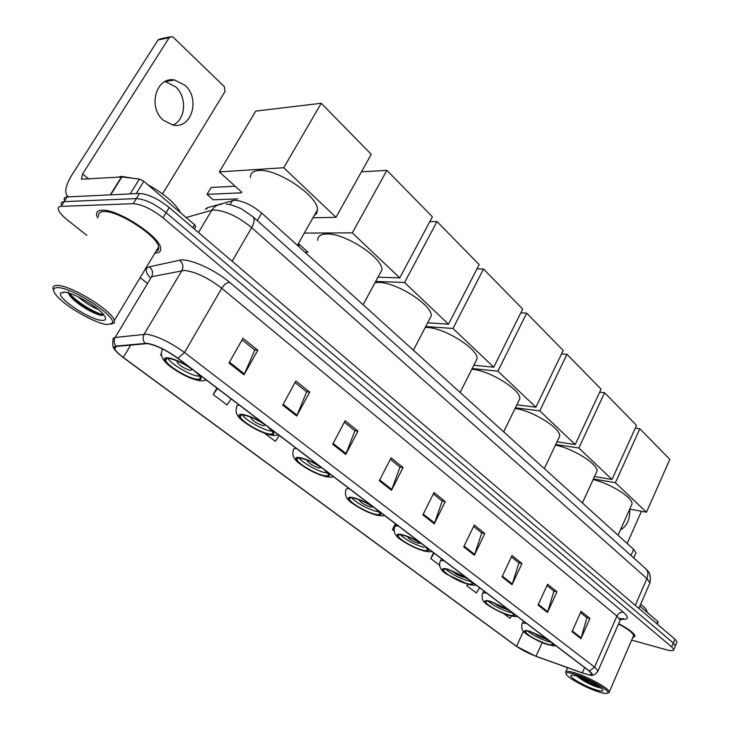 <?xml version="1.0" encoding="UTF-8"?>
<svg xmlns="http://www.w3.org/2000/svg" width="730" height="730" viewBox="0 0 730 730"><rect width="100%" height="100%" fill="white"/><g stroke="black" fill="none" stroke-linecap="round" stroke-linejoin="round"><path stroke-width="1.09" d="M205.367 209.337L207.439 207.685L234.43 200.23C242.926 200.777 252.014 205.057 261.696 213.069L633.658 549.352L635.976 552.747L635.547 553.714M676.737 642.665L677.038 641.944L674.949 639.197L169.205 207.539C158.036 198.706 148.135 194.025 139.503 193.468L67.169 196.918C64.842 197.064 63.857 198.067 64.213 199.938M631.66 640.119L666.49 649.8C671.281 651.078 673.717 651.023 673.799 649.636L671.7 646.917L162.963 217.823C151.731 209.036 141.803 204.327 133.198 203.697L61.156 206.371L64.167 201.635C61.849 201.772 60.873 202.767 61.229 204.619C60.873 202.767 61.849 201.772 64.167 201.635L136.355 198.578L64.167 201.635L67.169 196.918M162.963 217.823L166.093 212.676C154.888 203.871 144.978 199.171 136.355 198.578C144.978 199.171 154.888 203.871 166.093 212.676L673.325 643.057L166.093 212.676L169.205 207.539M675.122 646.497L675.423 645.785L673.325 643.057L675.423 645.785L675.122 646.497M101.999 210.194C97.802 210.395 96.031 212.129 96.661 215.386L97.656 218.06L96.661 215.386C96.031 212.129 97.802 210.395 101.999 210.194C117.147 208.707 159.824 236.42 160.609 247.972C159.824 236.42 117.147 208.707 101.999 210.194M147.378 343.593C156.238 345.263 166.331 350.144 177.673 358.238L589.028 670.916L591.829 673.936C591.793 675.414 588.608 675.058 582.275 672.859L536.002 656.252C528.429 653.396 521.95 650.083 516.548 646.324L123.306 357.435C118.388 353.776 115.504 350.847 114.665 348.648L116.371 346.421L147.378 343.593M146.94 343.264L115.906 346.102C112.101 347.088 114.473 350.856 123.023 357.399L516.493 646.415L536.176 656.398L582.449 673.014L589.457 674.949C593.189 675.35 593.152 674.036 589.365 671.025L178.001 358.275C166.376 349.98 156.019 344.971 146.94 343.264M580.542 612.58L586.911 617.717L580.925 638.659L589.922 618.419L581.107 611.311L572.01 631.678L580.925 638.659M586.701 617.553L589.922 618.419M546.998 585.551L553.915 591.127L547.509 612.488L556.935 591.784L547.6 584.246L538.056 605.088L547.509 612.488M553.696 590.953L556.935 591.784M511.411 556.871L518.92 562.921L512.058 584.73L521.95 563.542L512.04 555.539L502.021 576.864L512.058 584.73M518.702 562.748L521.95 563.542M473.587 526.394L481.745 532.964L474.39 555.229L484.793 533.539L474.254 525.025L463.705 546.861L474.39 555.229M481.535 532.8L484.793 533.539M242.105 339.833L254.806 350.071L244.021 374.809L257.799 350.254L242.98 338.291L228.964 363.02L244.021 374.809M254.615 349.916L257.799 350.254M295.066 382.52L306.646 391.846L296.699 416.063L309.666 392.129L295.887 381.014L282.711 405.113L296.699 416.063M306.445 391.691L309.666 392.129M344.35 422.232L354.926 430.764L345.737 454.471L357.965 431.129L345.126 420.763L332.697 444.26L345.737 454.471M354.725 430.6L357.965 431.129M390.322 459.289L400.004 467.09L391.49 490.305L403.051 467.538L391.052 457.847L379.317 480.769L391.49 490.305M399.803 466.926L403.051 467.538M433.31 493.927L442.188 501.081L434.286 523.811L445.236 501.601L434.003 492.531L422.889 514.896L434.286 523.811M441.978 500.917L445.236 501.601M154.952 253.082C159.286 252.982 161.166 251.284 160.609 247.972C161.166 251.284 159.286 252.982 154.952 253.082M632.627 637.883L635.082 636.204C634.242 633.184 628.767 629.014 618.639 623.676C628.767 629.014 634.242 633.184 635.082 636.204L632.627 637.883M61.156 206.371C58.847 206.499 57.871 207.475 58.245 209.318C59.011 212.111 62.032 215.633 67.315 219.885L86.852 235.379M140.133 277.646L147.241 283.276M433.547 552.729L430.709 558.523L439.588 565.212M467.602 584.192L466.853 585.77L476.361 592.933L479.647 587.778M503.59 613.465L510.005 618.301L511.438 616.038M319.558 474.719L320.78 475.166M264.461 433.182L275.292 441.349L279.289 435.481M216.91 388.059L213.233 394.556L226.975 404.922L231.145 398.881M161.449 353.366L160.573 354.862L161.659 355.683M395.386 523.72L392.402 529.642L394.209 531.002M213.233 394.556L217.458 388.479M160.573 354.862L161.439 353.63M392.402 529.642L395.988 524.186M430.709 558.523L434.158 553.194M466.853 585.77L467.82 584.246M165.117 81.532L175.574 86.76C187.409 97.099 185.739 119.966 172.818 125.076M185.046 85.3L174.607 80.017C156.229 76.13 147.433 107.146 163.319 120.194L173.101 125.131C191.579 129.21 200.631 98.751 185.046 85.3M192.793 227.669L194.545 224.74L143.828 181.305L136.218 193.623M68.702 196.844L67.215 195.895C64.222 191.954 65.837 184.891 72.069 174.698L158.045 39.986L160.463 38.818L170.054 36.847M162.525 193.897L225.022 91.515L224.32 86.633L173.384 37.413L171.623 36.518L169.178 37.704L82.618 173.932L81.413 179.197L121.864 176.952L139.403 179.042L143.828 181.305M194.545 224.74L195.813 226.41L195.485 226.948M107.401 324.558L112.219 323.253C117.722 317.24 73 287.611 58.017 287.629C53.053 287.52 52.25 289.774 55.58 294.391C63.264 305.268 95.402 323.919 107.401 324.558M111.17 324.193L114.327 322.769L114.336 320.443C112.593 310.998 71.312 285.393 57.624 285.466C53.819 285.32 52.35 286.598 53.208 289.299M155.937 251.439C158.154 250.773 159.049 249.295 158.62 246.986C157.862 236.146 117.913 210.213 103.687 211.572C99.754 211.755 98.076 213.379 98.669 216.436M180.611 212.804C175.419 203.341 164.414 193.915 147.588 184.526M133.006 178.275L121.408 176.368L117.968 177.171M98.331 309.502C91.597 306.819 84.771 302.53 77.836 296.617M63.912 292.036L60.59 293.104C56.986 298.15 90.137 319.95 101.808 320.379C105.914 320.643 106.68 318.946 104.107 315.278C98.513 307.047 72.763 292.119 63.912 292.036M68.529 291.763C68.145 293.122 69.158 295.093 71.576 297.694C78.283 305.113 94.444 314.32 100.941 315.287L103.852 315.159M103.669 314.712C96.825 314.101 76.54 302.184 69.46 293.232M102.729 315.424C95.812 314.365 77.928 304.045 70.107 295.312L68.748 293.734M192.775 369.718C183.878 363.54 175.985 359.79 169.114 358.476C166.449 358.184 165.327 358.822 165.746 360.401C166.75 365.438 187.838 378.268 196.461 379.144C199.263 379.5 200.467 378.879 200.066 377.264C199.546 375.658 197.62 373.523 194.28 370.858M167.955 358.393C170.902 364.051 190.165 375.329 198.186 376.142M314.228 215.551L316.738 213.224L317.477 209.811C318.508 196.261 276.962 168.274 258.621 170.519C253 170.993 250.253 173.339 250.39 177.563M177.928 361.231L177.034 362.126C179.881 365.849 184.434 368.632 190.694 370.466L192.109 369.234M241.758 192.209L219.347 171.906L255.746 111.097L321.237 103.268L371.241 154.349L335.973 217.33L312.978 217.759M335.973 217.33L283.733 167.727L321.237 103.268M219.347 171.906L283.733 167.727M241.393 192.839L207.028 194.335L213.233 199.819L237.825 198.879M235.179 186.241L211.153 187.455L207.028 194.335M266.733 425.937C258.575 420.288 251.02 416.684 244.076 415.124C241.155 414.676 239.878 415.197 240.243 416.693C241 421.073 260.199 432.552 268.859 433.857C271.898 434.368 273.248 433.866 272.91 432.342L268.102 426.968M242.424 414.959C245.453 420.005 262.572 429.769 270.438 430.955L272.327 431.156M379.308 274.717L381.927 269.872C382.985 257.936 344.989 233.025 326.757 233.983C320.652 234.129 317.641 236.228 317.705 240.298M251.458 417.432L250.919 418.171C253.401 421.42 257.644 423.966 263.649 425.809L265.382 424.979M361.469 171.805L386.9 170.355L432.379 216.81L399.739 277.902L377.967 277.199M304.985 252.206L308.024 252.242L298.397 243.519M399.739 277.902L352.316 232.861L386.9 170.355M304.291 233.098L352.316 232.861M300.322 245.262L297.42 245.253M323.034 468.733C315.415 463.477 308.115 459.982 301.143 458.257C298.041 457.683 296.645 458.112 296.964 459.535C297.557 463.45 315.424 473.989 324.056 475.568C327.268 476.206 328.737 475.796 328.454 474.345L324.293 469.682M299.145 458.002C302.229 462.628 317.833 471.334 325.534 472.757L327.761 473.04M429.076 320.105L431.257 315.917C432.324 305.131 396.865 282.355 378.788 282.446L375.037 282.629M307.202 460.858L307.522 460.256L307.202 460.858C309.429 463.769 313.444 466.141 319.256 467.994L321.191 467.446M429.787 221.655L437.024 221.555L479.181 264.625L448.494 324.202L427.68 322.788M448.494 324.202L404.575 282.492L437.024 221.555M375.667 281.452L404.575 282.492M375.12 508.317C367.984 503.408 360.921 500.023 353.95 498.161C350.683 497.477 349.177 497.805 349.451 499.165C349.916 502.669 366.615 512.414 375.184 514.212C378.56 514.96 380.129 514.641 379.892 513.263L376.279 509.202M351.65 497.814C357.782 503.7 366.095 508.253 376.58 511.474L379.089 511.858M475.276 362.381L477.101 358.759C478.168 348.986 444.926 328.035 427.059 327.414L425.307 327.341M359.452 499.895L359.306 500.36C361.313 502.988 365.128 505.215 370.758 507.058L372.848 506.757M476.991 268.877L483.488 269.023L522.68 309.064L493.754 367.19L473.843 365.228M493.754 367.19L452.974 328.463L483.488 269.023M425.727 326.529L452.974 328.463M423.437 545.045C416.739 540.446 409.904 537.161 402.942 535.19C399.529 534.396 397.941 534.643 398.169 535.939C398.525 539.096 414.202 548.139 422.688 550.11C426.201 550.958 427.862 550.73 427.671 549.425L424.522 545.867M400.396 534.752C406.227 540.091 414.092 544.324 424.002 547.445M518.291 401.847L519.815 398.717C520.873 389.838 489.584 370.457 471.963 369.234L471.836 369.225M407.714 536.714L407.668 537.034C409.493 539.406 413.134 541.514 418.582 543.339L420.772 543.248M520.8 312.832L526.695 313.161L563.222 350.482L535.893 407.203L516.84 404.821M535.893 407.203L497.924 371.15L526.695 313.161M472.173 368.55L497.924 371.15M468.386 579.218L448.53 569.637C444.999 568.752 443.32 568.926 443.502 570.139C443.776 572.995 458.549 581.436 466.935 583.553C470.567 584.493 472.31 584.347 472.155 583.115L469.399 579.985M445.774 569.108C451.35 573.99 458.814 577.941 468.176 580.961L471.124 581.536M558.432 438.766L559.7 436.075C560.677 428.209 532.708 410.78 515.088 408.417M452.691 570.988L452.7 571.161C454.361 573.324 457.838 575.313 463.13 577.129L465.375 577.202M561.598 353.858L566.964 354.305L601.091 389.172L575.213 444.552L556.981 441.842M575.213 444.552L539.78 410.899L566.964 354.305M515.398 407.796L539.78 410.899M510.316 611.083L491.053 601.775C487.412 600.808 485.66 600.899 485.806 602.049C486.007 604.632 499.977 612.543 508.253 614.779C511.995 615.801 513.801 615.737 513.683 614.569L511.255 611.804M488.142 601.164C493.471 605.635 500.57 609.331 509.43 612.251L512.524 612.908M595.963 473.396L597.04 471.06C597.934 464.07 572.822 448.339 555.43 445.127M494.712 603.007L494.712 603.007C496.245 604.978 499.575 606.867 504.704 608.665L506.958 608.884M599.668 392.211L604.595 392.749L636.551 425.398L611.995 479.482L594.53 476.535M611.995 479.482L578.844 448.001L604.595 392.749M555.712 444.524L578.844 448.001M549.508 640.876L530.81 631.824C527.069 630.775 525.253 630.793 525.372 631.888C528.547 635.939 535.729 639.973 546.916 643.997C550.748 645.101 552.619 645.101 552.537 643.997L550.393 641.551M527.772 631.131C532.9 635.246 539.652 638.714 548.029 641.533L551.25 642.272M631.149 505.927L632.052 503.901C632.873 497.65 610.161 483.37 593.134 479.573M534.059 632.919C535.711 634.762 538.895 636.514 543.604 638.184L545.83 638.504M635.301 428.154L639.836 428.747L669.821 459.38L646.47 512.232L629.735 509.093M646.47 512.232L615.399 482.712L639.836 428.747M593.417 478.962L615.399 482.712M656.872 623.767L657.839 621.522L639.863 606.119M620.482 529.825C627.088 526.157 630.163 519.267 629.698 509.166M641.451 511.283L627.18 543.494M657.839 621.522L658.141 622.115M598.554 691.858C603.756 693.5 606.822 693.902 607.761 693.071C610.791 691.027 588.836 678.38 574.975 674.228C567.803 672.084 564.974 672.248 566.498 674.712C569.099 678.69 586.975 688.244 598.554 691.858M607.944 693.007L609.313 691.894C609.34 688.582 588.061 676.801 574.839 672.841C568.469 670.916 565.358 670.77 565.504 672.421M633.156 636.642L633.613 635.593C632.855 632.801 627.818 628.941 618.502 623.995M646.817 612.087L646.953 611.339C646.78 609.632 644.672 607.305 640.63 604.349M577.768 676.318C573.889 675.122 571.627 674.848 570.979 675.487C568.862 677.157 585.223 686.574 595.862 689.841C601.52 691.584 603.792 691.492 602.661 689.576C597.815 684.977 589.521 680.552 577.768 676.318M576.946 676.062C581.591 679.986 587.796 683.481 595.561 686.538L600.726 688.016M599.385 686.729C593.481 684.758 587.084 681.564 580.195 677.139M600.827 687.806C594.12 685.926 586.555 682.13 578.123 676.427M230.05 204.683L232.514 200.513M257.316 220.624L261.696 213.069M206.681 208.963L207.439 207.685M630.957 555.475L633.658 549.352M649.426 584.036L649.946 582.85L646.926 578.58L251.668 227.614C238.254 216.691 225.798 210.806 214.282 209.957L211.709 210.313L198.496 232.532M232.131 261.24L251.668 227.614C254.387 222.668 254.861 219.073 253.082 216.828L252.708 216.491M139.503 193.468L133.198 203.697M674.949 639.197L671.7 646.917M221.518 204.3C217.312 204.592 214.045 206.599 211.709 210.313L186.095 217.504M226.19 204.218C228.207 203.816 233.198 205.303 241.174 208.689L253.082 216.828L645.794 568.77C648.112 571.316 648.486 574.583 646.926 578.58L635.292 605.352M638.869 608.409L649.946 582.85C651.598 571.645 647.209 571.079 645.794 568.77L645.311 568.332M149.869 277.473C145.197 271.606 145.033 268.056 149.394 266.833L179.607 260.218C188.221 257.781 214.492 269.343 229.567 282.291L623.383 612.251C620.637 611.868 618.483 613.136 616.923 616.047L221.756 288.268C208.087 277.774 195.622 271.825 184.361 270.419L151.584 276.734L115.148 337.47C113.588 340.472 113.834 343.346 115.906 346.102M623.383 612.251C629.36 617.662 628.576 619.971 621.002 619.168M619.715 621.212L620.181 620.144L616.923 616.047L594.567 667.12L598.025 670.906L597.633 671.792M114.884 349.798C112.913 347.982 112.292 344.815 113.013 340.308L113.159 338.355L114.756 337.525L146.593 334.185C157.698 336.202 170.346 342.306 184.517 352.499L178.001 358.275M144.96 343.219C142.815 340.326 142.56 337.306 144.175 334.167L181.87 270.593C183.704 266.642 182.956 263.183 179.607 260.218M589.365 671.025L594.567 667.12L184.517 352.499L221.756 288.268C224.174 284.545 226.775 282.556 229.567 282.291M149.394 266.833C152.634 269.653 153.364 272.956 151.584 276.734M516.548 646.324L523.437 631.313M536.002 656.252L542.189 642.592M582.275 672.859L584.611 667.558M123.306 357.435L130.697 345.007M434.615 523.027L423.263 514.13M391.837 489.492L379.719 479.993M346.111 453.64L333.126 443.466M297.101 415.224L283.158 404.292M244.45 373.942L229.439 362.18M474.701 554.453L464.061 546.113M512.36 583.973L502.359 576.143M547.792 611.758L538.375 604.376M581.189 637.938L572.311 630.985M88.85 179.106L82.618 173.932M110.294 194.864L121.481 176.943M169.178 37.704L158.045 39.986M121.864 176.952L110.695 194.846M130.186 193.915L139.403 179.042M188.814 366.706C180.629 361.724 173.804 358.786 168.338 357.892C153.756 355.802 183.832 378.322 197.209 379.709C202.009 380.175 202.338 378.222 198.213 373.851M206.125 379.865C204.61 380.768 202.228 381.014 198.98 380.595C190.411 378.77 181.067 374.253 170.939 367.035C162.918 361.049 159.916 355.62 161.95 350.738L162.169 348.767M263.156 423.208C255.518 418.591 248.921 415.717 243.373 414.594C228.481 411.848 255.783 432.279 269.534 434.368C274.462 435.08 275.173 433.52 271.66 429.678M278.303 434.724C277.099 435.518 274.662 435.646 271.003 435.107C261.523 432.762 252.032 427.962 242.524 420.726C237.022 416.365 235.023 411.957 236.52 407.513L236.876 405.707L239.166 404.977M319.722 466.214C312.495 461.853 306.089 459.042 300.495 457.765C285.439 454.562 310.706 473.478 324.677 476.042C329.686 476.936 330.654 475.65 327.578 472.182M333.354 476.571C332.305 477.292 329.841 477.338 325.945 476.69C317.167 474.39 308.416 470.065 299.674 463.714C293.962 459.581 291.836 455.246 293.296 450.711C292.931 449.196 293.953 448.439 296.362 448.457M372.054 505.981C365.192 501.866 358.959 499.101 353.347 497.705C338.191 494.128 361.642 511.684 375.767 514.65C380.832 515.69 382.018 514.65 379.326 511.52M384.372 515.353C383.615 516.01 381.115 515.973 376.863 515.225C368.741 512.989 360.62 509.056 352.508 503.408C346.668 499.484 344.441 495.232 345.828 490.651C345.5 489.191 346.659 488.534 349.287 488.68M420.589 542.883C414.065 538.977 407.997 536.267 402.385 534.771C387.183 530.865 409.01 547.208 423.227 550.52C428.327 551.688 429.696 550.849 427.351 548.02M431.777 551.387C431.165 551.999 428.638 551.88 424.194 551.022C416.702 548.887 409.202 545.31 401.683 540.309C395.569 536.477 393.205 532.27 394.583 527.708C394.291 526.303 395.569 525.737 398.398 526.02M465.74 577.202L448.01 569.245C432.808 565.084 453.175 580.332 467.446 583.936C472.556 585.205 474.089 584.557 472.036 581.983M475.942 584.958C475.449 585.533 472.894 585.341 468.286 584.383L447.161 574.437C441.075 570.86 438.675 566.772 439.953 562.173C439.697 560.822 441.084 560.348 444.105 560.759M507.843 609.203L490.569 601.411C475.394 597.03 494.447 611.293 508.728 615.135C513.838 616.494 515.508 616.001 513.719 613.674M517.178 616.303C516.785 616.841 514.221 616.585 509.476 615.527C500.141 612.99 486.335 604.759 485.14 602.852C482.685 601.173 481.736 598.326 482.293 594.32C482.065 593.025 483.552 592.641 486.737 593.161M547.19 639.115L530.354 631.486C515.243 626.915 533.101 640.283 547.363 644.334C552.464 645.767 554.252 645.42 552.701 643.303M555.776 645.639C555.53 646.159 552.938 645.84 548.02 644.69C539.315 642.208 526.394 634.762 524.779 632.682C522.361 631.158 521.393 628.384 521.877 624.369C521.695 623.137 523.264 622.836 526.595 623.457M633.695 557.93L635.976 552.747M677.038 641.944L673.799 649.636M619.46 618.602C622.654 618.894 623.894 618.83 623.174 618.41L620.181 620.144L598.025 670.906C595.187 674.903 592.34 676.254 589.457 674.949M114.665 348.648L115.96 346.476M165.181 81.541L174.607 80.017M68.41 196.854L67.872 196.425M195.813 226.41L194.299 228.946M112.219 323.253L114.327 322.769M158.62 246.986L114.336 320.443M64.997 292.155L60.59 293.104M71.576 297.694L70.107 295.312M166.851 358.512L165.746 360.401M317.477 209.811L297.375 245.326M177.527 361.286L177.034 362.126M241.128 415.105L240.243 416.693M381.927 269.872L363.093 304.738M251.312 417.46L250.919 418.171M297.694 458.166L296.964 459.535M431.257 315.917L413.39 350.218M350.062 497.979L349.451 499.165M477.101 358.759L460.137 392.475M398.68 534.917L398.169 535.939M519.815 398.717L503.682 431.85M396.253 524.386L395.332 526.22M443.931 569.263L443.502 570.139M559.7 436.075L544.343 468.605M441.577 558.842L440.582 560.886M486.162 601.292L485.806 602.049M597.04 471.06L582.385 502.997M483.871 590.981L482.813 593.207M525.673 631.231L525.372 631.888M632.052 503.901L618.055 535.254M523.41 621.038L522.324 623.411M658.186 621.987L657.283 624.123M607.761 693.071L609.158 692.569M633.613 635.593L609.313 691.894M646.953 611.339L646.68 611.968M571.9 675.159L570.979 675.487M567.611 667.685L565.896 671.536"/></g></svg>
